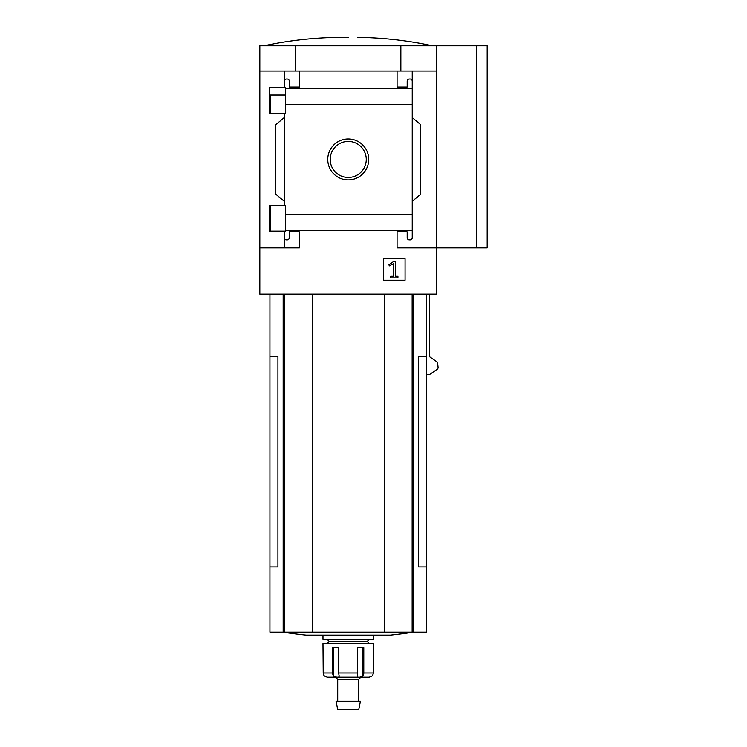 <?xml version="1.0" encoding="UTF-8"?>
<svg xmlns="http://www.w3.org/2000/svg" width="747" height="747" viewBox="0 0 747 747"><rect width="100%" height="100%" fill="white"/><g stroke="black" fill="none" stroke-linecap="round" stroke-linejoin="round"><path stroke-width="1.12" d="M285.429 95.028L269.396 95.028L269.396 113.255L269.396 87.698L285.429 87.698L285.429 113.255L269.396 113.255M269.396 205.574L285.429 205.574L285.429 231.122L269.396 231.122L269.396 205.574L269.396 223.839L270.358 223.839M284.252 231.122L284.252 237.733A2.101 2.101 0 0 0 286.362 239.843L287.203 239.843A2.101 2.101 0 0 0 289.304 237.733L289.304 231.841L299.407 231.841L299.407 247.836L259.835 247.836L259.835 45.772L487.165 45.772L487.165 247.836L476.642 247.836L476.642 45.772M259.835 247.836L259.835 294.15L436.65 294.15L436.65 247.836L397.077 247.836L397.077 231.841L407.18 231.841L407.18 237.733A2.101 2.101 0 0 0 409.281 239.843L410.122 239.843A2.101 2.101 0 0 0 412.232 237.733L412.232 230.571L285.429 230.571M327.765 159.438A20.477 20.477 0 0 1 358.476 141.697A20.477 20.477 0 0 1 358.476 177.17A20.477 20.477 0 0 1 327.765 159.438M412.232 237.733L412.232 214.594L285.429 214.594M412.232 214.594L412.232 104.272L285.429 104.272M284.252 113.255L284.252 205.574M284.252 237.733L284.252 247.836M412.232 104.272L412.232 81.134A2.101 2.101 0 0 0 410.122 79.023L409.281 79.023A2.101 2.101 0 0 0 407.18 81.134L407.18 87.025L397.077 87.025L397.077 71.03L259.835 71.03M405.07 258.742L383.603 258.742L383.603 280.209L405.07 280.209L405.07 258.742M476.642 247.836L436.65 247.836L436.65 71.03L412.232 71.03L412.232 88.286L285.429 88.295M299.407 71.03L299.407 87.025L289.304 87.025L289.304 81.134A2.101 2.101 0 0 0 287.203 79.023L286.362 79.023A2.101 2.101 0 0 0 284.252 81.134L284.252 87.698M284.252 71.03L284.252 81.134M436.65 71.03L436.65 45.772M412.232 81.134L412.232 71.03L397.077 71.03M412.232 117.55L420.645 124.609L420.645 194.257L412.232 201.316M284.252 201.316L275.83 194.257L275.83 124.609L284.252 117.55M269.938 294.15L269.938 356.412L277.931 356.412L277.931 566.898L269.938 566.898L269.938 632.149L426.546 632.149L426.546 356.412L418.553 356.412L418.553 566.898L426.546 566.898M426.546 374.508L429.646 374.508L437.583 368.99L438.125 367.954L437.583 362.304L429.646 356.786L429.646 294.15M295.616 71.03L295.616 45.772M400.859 71.03L400.859 45.772M269.938 356.412L269.938 566.898M312.265 294.15L312.265 632.149M384.219 294.15L384.219 632.149M282.954 632.149A420.981 420.981 0 0 0 306.195 635.137L390.289 635.137A420.981 420.981 0 0 0 413.53 632.149M330.211 159.438A18.031 18.031 0 0 1 357.253 143.816A18.031 18.031 0 0 1 357.253 175.05A18.031 18.031 0 0 1 330.211 159.438M393.79 261.347L388.926 264.765L389.336 265.839L393.324 263.747L393.324 276.297L390.756 276.297L390.756 277.893L397.918 277.893L397.918 276.297L395.35 276.297L395.35 261.347L393.79 261.347M348.242 37.35L338.97 37.35L348.242 37.35M335.608 677.23L337.719 679.34L358.765 679.34L360.866 677.23L369.261 677.23L371.969 676.063A4.211 4.165 90 0 0 373.257 673.028L373.5 643.559L322.984 643.559L323.227 673.028A4.211 4.165 -90 0 0 324.515 676.063A4.211 4.165 -90 0 1 323.227 673.028L332.695 673.028A4.211 2.596 90 0 0 333.489 676.063L333.489 647.77M369.074 677.23L359.718 677.23L362.995 676.063A4.211 2.596 -90 0 0 363.789 673.028L363.789 647.77L357.701 647.77L357.701 673.028A4.211 1.578 90 0 1 357.215 676.063L357.785 677.23L357.215 676.063M339.269 676.063L338.69 677.23L339.269 676.063A4.211 1.578 -90 0 1 338.783 673.028L338.783 647.77L332.695 647.77L332.695 673.028M324.515 676.063L327.223 677.23L336.766 677.23L333.489 676.063M359.718 677.23L336.766 677.23M373.5 635.137L373.5 639.348L322.984 639.348L322.984 635.137M369.289 639.348L367.188 641.449L329.296 641.449L327.195 639.348M348.242 701.228L336.057 701.228L337.719 709.65L358.765 709.65L360.428 701.228L348.242 701.228M283.169 294.15L283.169 632.149M284.336 294.15L284.336 632.149M412.148 294.15L412.148 632.149M413.315 294.15L413.315 632.149M357.701 673.028L338.783 673.028M373.257 673.028L363.789 673.028M362.995 676.063L362.995 647.77M270.358 95.028L270.358 113.255M270.358 205.574L270.358 231.122M426.546 294.15L426.546 356.412M264.046 45.772C288.744 40.469 313.721 37.667 338.97 37.35M432.438 45.772C407.741 40.469 382.763 37.667 357.505 37.35M329.296 641.449L327.195 643.559M367.188 641.449L369.289 643.559M337.719 679.34L337.719 701.228M358.765 679.34L358.765 701.228"/></g></svg>
